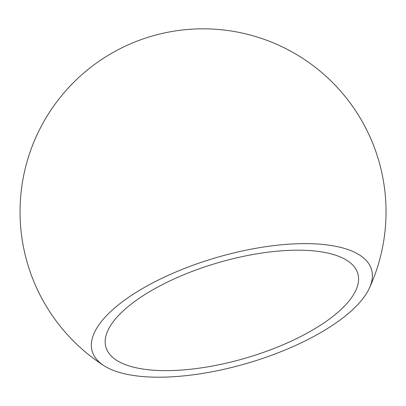 <?xml version="1.0" encoding="UTF-8"?>
<svg xmlns="http://www.w3.org/2000/svg" width="406" height="406" viewBox="0 0 406 406"><rect width="100%" height="100%" fill="white"/><g stroke="black" fill="none" stroke-linecap="round" stroke-linejoin="round"><path stroke-width="0.61" d="M115.857 306.961A145.515 55.059 163.7 0 0 103.982 365.694A145.515 55.059 163.7 0 0 219.778 370.211A145.515 55.059 163.7 0 0 347.886 313.868A145.515 55.059 163.7 0 0 369.394 288.082A145.515 55.059 163.7 0 0 287.001 244.326A145.515 55.059 163.7 0 0 115.857 306.961M303.368 250.269A131.214 49.649 163.7 0 0 166.643 282.48A131.214 49.649 163.7 0 0 105.93 347.242A131.214 49.649 163.7 0 0 160.375 370.556A131.214 49.649 163.7 0 0 297.096 338.345A131.214 49.649 163.7 0 0 357.813 273.588A131.214 49.649 163.7 0 0 303.368 250.269M369.394 288.082A182.999 182.999 0 0 0 85.235 71.786A182.999 182.999 0 0 0 103.982 365.694"/></g></svg>
